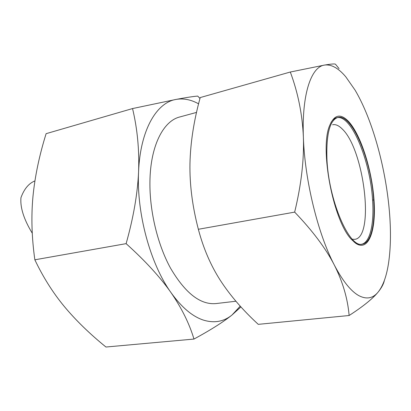 <?xml version="1.0" encoding="UTF-8"?>
<svg xmlns="http://www.w3.org/2000/svg" width="411" height="411" viewBox="0 0 411 411"><rect width="100%" height="100%" fill="white"/><g stroke="black" fill="none" stroke-linecap="round" stroke-linejoin="round"><path stroke-width="0.62" d="M352.391 239.259L354.755 239.336C374.914 237.378 364.187 149.342 342.235 128.992C338.823 125.535 335.602 124.122 332.576 124.764M348.389 121.286C360.781 134.495 371.965 169.871 374.036 200.26C376.255 230.715 368.528 252.308 355.572 243.184L351.795 239.741C333.491 222.084 319.285 148.7 329.679 125.494C334.282 114.612 340.519 113.205 348.389 121.286M339.08 68.622L335.53 64.286C335.093 63.679 331.456 63.936 324.618 65.056L290.305 72.023L200.219 97.566C193.869 120.567 190.452 142.55 189.964 163.511C189.574 184.385 192.369 206.312 198.354 229.281L294.661 212.117C312.488 230.663 325.712 248.306 334.328 265.049C342.666 280.929 350.773 291.091 358.654 295.535C366.437 299.66 372.957 298.468 378.218 291.969C381.562 287.828 383.612 283.986 384.367 280.441M290.305 72.023C298.032 92.732 302.388 114.433 303.38 137.13C304.69 179.946 317.914 233.864 334.328 265.049C342.784 281.864 347.711 298.684 349.124 315.509C363.103 306.478 372.803 298.633 378.218 291.969C383.16 285.671 386.612 276.012 388.57 262.999C390.656 248.727 391.01 232.456 389.623 214.182C387.018 179.756 378.279 141.661 366.016 112.29C362.589 104.086 358.957 96.719 355.119 90.189L345.769 76.795C338.443 68.118 331.394 64.208 324.618 65.056C311.307 66.659 301.7 93.806 303.38 137.13C304.166 159.833 301.263 184.832 294.661 212.117M198.354 229.281C203.394 248.388 210.73 265.429 220.363 280.41C230.139 295.458 242.767 310.1 258.262 324.346L349.124 315.509M196.535 112.409L179.674 117.001C163.855 120.891 151.176 144.323 150.015 178.23C148.874 208.028 156.92 243.22 170.395 267.921C185.109 293.022 200.244 304.911 215.796 303.59L235.919 301.237M199.972 98.486L197.722 96.087C193.386 96.41 186.152 97.525 176.011 99.431L132.548 108.561L46.109 133.673C39.281 155.589 34.894 176.586 32.952 196.664C31.097 216.669 31.729 237.712 34.848 259.798L126.12 243.646C145.186 260.795 160.131 277.091 170.955 292.534C181.451 307.181 192.199 316.342 203.193 320.025C214.08 323.416 223.682 321.746 231.989 315.026L240.928 306.909M132.548 108.561C137.382 128.818 139.391 149.887 138.574 171.767C136.437 213.068 150.282 263.785 170.955 292.534C181.652 308.045 189.327 323.549 193.977 339.065C210.73 329.946 223.399 321.931 231.989 315.026L240.235 306.144M198.585 103.834C190.992 99.601 183.465 98.131 176.011 99.431C156.576 102.534 140.233 130.03 138.574 171.767C137.593 193.653 133.441 217.614 126.12 243.646M34.848 259.798C43.083 277.127 52.885 292.673 64.26 306.442C75.763 320.261 89.665 333.789 105.956 347.023L193.977 339.065M34.92 180.917C28.816 183.342 24.162 188.916 20.961 197.645C20.072 207.504 23.843 219.371 32.274 233.237M337.261 117.618C351.641 114.941 370.398 161.42 372.577 200.111L373.661 199.921C375.392 223.82 371.097 242.993 362.348 244.155C349.401 248.532 328.322 199.982 326.899 158.143L326.426 158.245L326.899 158.143C326.277 133.673 329.92 120.11 337.821 117.459C352.165 113.446 371.446 160.629 373.661 199.921L372.577 200.111C374.251 223.45 370.177 242.32 361.767 244.216M330.989 122.483C332.643 119.832 334.544 118.245 336.686 117.731L337.821 117.459M362.348 244.155L361.192 244.324C359.07 244.637 356.779 243.923 354.328 242.187L354.133 242.043"/></g></svg>
